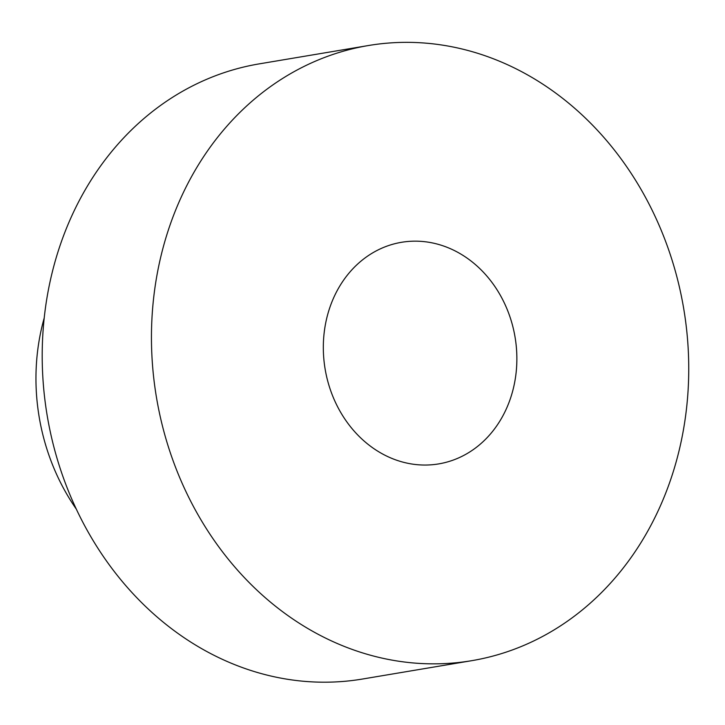 <?xml version="1.0" encoding="UTF-8"?>
<svg xmlns="http://www.w3.org/2000/svg" width="725" height="725" viewBox="0 0 725 725"><rect width="100%" height="100%" fill="white"/><g stroke="black" fill="none" stroke-linecap="round" stroke-linejoin="round"><path stroke-width="1.09" d="M502.244 417.002A112.348 96.298 80.5 0 0 499.77 294.296A112.348 96.298 80.5 0 0 401.487 242.304A112.348 96.298 80.5 0 0 325.126 369.061A112.348 96.298 80.5 0 0 438.707 463.9A112.348 96.298 80.5 0 0 502.244 417.002M192.043 175.731A311.877 267.335 -99.5 0 1 368.427 45.53A311.877 267.335 -99.5 0 1 683.738 308.814A311.877 267.335 -99.5 0 1 471.767 660.674A311.877 267.335 -99.5 0 1 198.931 516.363A311.877 267.335 -99.5 0 1 192.043 175.731M471.767 660.674L362.518 679.026A311.877 267.335 -99.5 0 1 89.682 534.715A311.877 267.335 -99.5 0 1 82.795 194.083A311.877 267.335 -99.5 0 1 259.178 63.882L368.427 45.53M76.297 509.086A200.752 172.079 -99.5 0 1 44.198 318.021"/></g></svg>
